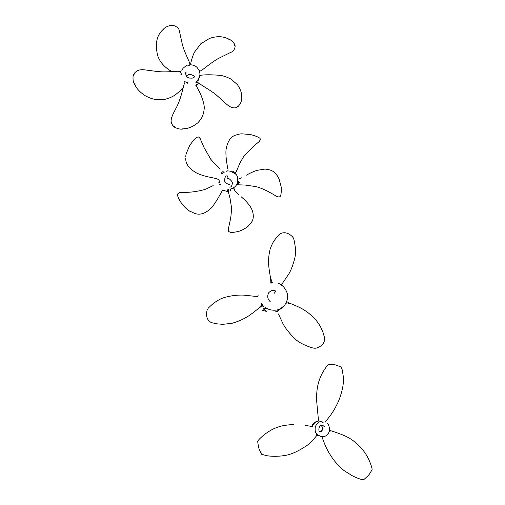 <?xml version="1.0" encoding="UTF-8"?>
<svg xmlns="http://www.w3.org/2000/svg" width="505" height="505" viewBox="0 0 505 505"><rect width="100%" height="100%" fill="white"/><g stroke="black" fill="none" stroke-linecap="round" stroke-linejoin="round"><path stroke-width="0.76" d="M320.7 436.377L317.38 434.685L316.761 435.537C314.779 437.841 313.599 439.584 308.05 444.678C299.118 450.965 291.189 454.607 284.252 455.617C277.838 456.507 272.05 456.539 266.892 455.712L261.622 454.279L259.45 449.942C258.636 448.768 257.348 440.171 257.796 441.174L257.834 441.187M257.815 441.086L258.042 440.688M372.135 469.663L369.66 473.753C369.073 475.041 362.811 480.64 363.531 479.674L363.221 479.731M311.995 426.637L312.551 426.416M316.521 435.051L316.812 434.521L316.919 434.881M329.462 431.264L330.03 431.327M320.378 421.719L320.694 421.612M320.044 420.962L320.252 421.517L320.542 421.322M318.466 420.362L316.547 399.815C316.521 387.474 318.535 380.404 322.619 372.501C325.839 367.324 327.821 364.604 328.547 364.326L333.262 364.433C334.493 364.32 342.232 367.375 341.153 367.223L341.273 367.331M319.974 421.763L320.252 421.517L319.835 421.454M316.515 434.369L316.812 434.521L316.66 434.073M330.017 430.468C336.096 432.476 347.459 435.771 354.34 441.616C359.112 445.252 363.183 449.791 366.542 455.239C370.803 462.807 372.198 468.716 372.122 469.341L372.109 469.36M323.036 429.035L321.224 431.724L323.074 428.695L321.376 425.45M321.71 425.683L321.407 425.469L321.502 425.898C322.461 425.791 323.364 431.731 318.813 432.027M322.973 428.947L322.929 428.272M263.111 305.708L260.075 307.261C251.787 313.536 246.705 319.034 231.921 323.345L222.655 324.336L216.992 323.844L212.308 322.821M211.532 322.644L210.844 322.127M207.29 309.944L208.098 308.53M289.46 303.101C298.872 307.065 305.828 309.186 315.846 319.918C321.294 327.038 321.515 329.033 323.061 332.631L324.406 337.182M324.614 337.94L324.513 338.792M324.677 337.883L324.633 338.969C324.406 343.387 321.578 346.436 316.143 348.122L315.082 348.242L315.96 348.021M315.133 348.179L314.337 348.04M276.929 311.503L277.378 311.339M276.91 311.49L275.78 311.541M258.112 295.343L257.632 296.422M257.607 296.366L254.773 296.315M259.785 306.876L261.906 304.812L263.515 306.409M262.316 304.692L261.199 304.225M261.906 304.812L261.445 303.543M286.038 303.65L286.474 302.684L289.258 303.53M289.434 303.095L286.758 301.599L286.348 302.558M280.723 233.525C284.567 231.833 288.481 232.9 292.458 236.712L293.096 237.565L292.49 236.914M293.026 237.546L293.304 238.284M279.41 234.497L280.654 233.701M293.096 237.565L293.531 238.467C294.074 239.547 294.724 242.899 295.488 248.517C295.633 252.153 295.425 255.296 294.857 257.954C293.121 264.702 291.17 269.929 289.018 273.634L281.386 284.921M271.229 279.637L272.012 282.434L270.844 282.623L270.724 279.745M272.012 282.434L272.769 282.415M262.531 305.746L260.624 306.832M261.647 306.093L262.846 306.144L262.158 305.954M315.082 348.242L314.059 348.16C312.582 348.317 299.8 343.81 295.791 339.467C288.967 333.388 284.41 326.451 283.021 323.812L278.444 313.952M192.209 212.403L194.248 213.186C199.866 215.603 205.901 213.533 212.365 206.974L217.453 199.254L222.175 190.896L223.204 190.164L223.885 190.429L223.147 190.177M247.86 226.505L247.172 227.073C244.483 228.872 242.198 230.091 240.336 230.716C240.21 231.347 229.63 233.171 230.602 232.42L228.538 231.435L228.172 229.908M247.81 226.549L248.233 226.126M189.653 211.166L188.92 210.705C186.2 208.597 184.199 206.722 182.93 205.081C182.469 205.055 176.403 195.934 177.709 194.154L178.24 193.447M249.685 224.58L250.063 224.163M250.108 224.113L250.953 222.983C253.649 219.789 254.021 215.42 252.058 209.878C250.903 207.056 248.397 203.679 244.553 199.753L241.163 196.742M228.569 190.663L228.279 189.735L228.834 189.861M230.444 190.675L230.488 189.747L230.949 189.93M230.943 189.274L229.882 189.874M219.22 184.735L220.13 184.495L220.186 185.076M220.754 184.792L220.13 184.495L220.483 184.123M220.13 184.495L219.757 183.908M219.385 182.886L219.763 182.147M238.063 184.3L238.032 183.946L238.979 184.016M237.666 183.732L238.032 183.946L238.354 183.46M278.962 196.937L277.763 196.792M277.409 196.723L277.775 196.767M279.303 196.95L278.975 196.912M279.423 196.906L279.757 196.716L279.423 196.906M278.501 177.728L279.101 178.94M276.191 174.313L277.39 175.923M239.446 182.324L238.587 181.945L238.764 181.636M238.196 181.869L238.587 181.945L238.24 181.371M185.764 156.702L185.827 156.077M221.783 174.111L221.859 173.442L222.257 173.562M221.341 172.697L221.859 173.442L222.263 172.868M223.109 172.199L223.917 172.281M235.431 172.205L235.008 173.234M233.228 172.022L233.897 172.028M236.327 134.917L238.284 134.362M259.804 140.737L259.059 141.671L259.804 140.762M241.819 133.812L249.729 134.5C250.101 134.286 260.151 137.038 260.239 138.951L260.258 139.702M240.405 133.958L241.743 133.819M232.868 171.656L233.253 171.883L233.828 171.22M235.153 173.057L234.8 172.584M223.709 171.921L224.327 172.129M199.81 137.909L204.127 147.694L210.793 159.29C217.062 166.631 217.901 166.581 220.313 169.042M186.093 153.949L189.716 145.371L193.989 139.651L196.432 137.568L198.074 136.918L198.888 137.139M223.639 172.047L222.85 171.511M221.859 173.442L221.392 173.764M238.587 181.945L238.619 182.52M238.032 183.946L237.438 184.281M219.119 182.292L219.618 181.75M219.347 182.362L218.558 182.917M230.488 189.747L230.343 189.261M227.755 189.287L228.279 189.735L228.292 189.242M179.641 192.664L186.408 192.348C195.258 192.165 204.986 189.779 206.981 188.58L213.173 185.594M228.184 229.895L229.68 222.692C230.867 218.248 231.448 212.99 231.423 206.911L230.002 198.238M228.102 229.535L228.209 228.664M228.538 231.435L228.948 231.827M192.834 212.681L192.216 212.397M182.722 128.762L183.725 128.901M183.662 128.769L184.685 128.529M174.907 127.001L173.676 125.896M133.465 75.958L134.059 74.462M135.441 85.421L134.507 83.672M236.34 107.066L237.085 107.079M241.339 98.5L241.112 100.268M237.053 106.883L237.628 106.41M196.3 86.065L196.275 85.61M196.792 84.386L196.3 85.181L196.836 84.777M184.685 81.412L185.335 82.018M187.645 83.249L186.743 82.561L188.1 82.839M200.232 75.384C204.613 74.576 211.406 74.588 220.603 75.409C223.336 75.807 226.745 76.994 230.817 78.982L237.205 84.411C240.563 89.05 242.04 93.558 241.649 97.951L241.321 100.684C241.194 102.281 240.09 104.257 238.007 106.618L235.98 107.653C232.458 108.72 228.235 105.747 226.941 104.497L215.906 94.618C212.005 91.462 205.049 87.283 202.814 85.894L197.303 82.182M197.613 82.46L195.908 82.448L197.114 82.075M196.874 81.614L195.738 82.189M196.647 81.892L196.268 81.539M180.291 72.537L180.998 73.225L180.929 74.494M197.322 81.09L197.783 80.56L197.96 81.45M181.207 73.635L180.967 72.278M198.358 79.481L197.783 80.56L198.042 79.714M197.783 80.56L198.377 80.181M171.971 25.294L171.088 25.54M171.889 25.42L172.653 25.54M164.081 28.835L163.229 29.334M163.355 29.391L162.711 30.174M199.645 71.502L199.683 71.186M199.658 71.54L200.15 71.11M199.128 70.163L199.816 70.163M228.108 38.74L227.105 38.544M228.09 38.86L228.86 39.308M234.314 44.288L234.743 45.57M180.998 73.225L181.251 74.582M185.909 82.182L187.462 82.372M185.247 82.107L185.108 81.368M186.743 82.561L185.872 82.946M196.3 85.181L195.675 85.206M327.101 423.884L327.013 423.506C329.115 423.051 332.088 434.313 324.57 436.358C320.239 437.21 317.058 434.332 317.525 434.565L317.121 434.496M319.349 435.847L316.951 435.348M320.126 421.808C318.478 421.946 316.875 423.594 315.316 426.75C314.811 430.285 315.297 432.728 316.768 434.085M318.257 421.138C315.013 422.098 313.144 423.834 312.652 426.346M321.3 425.393L320.132 424.932M321.805 436.591L325.258 445.511C327.215 449.822 328.667 452.663 333.338 459.462C336.955 464.063 340.559 467.794 344.151 470.647L352.168 475.678C356.871 478.115 361.201 479.453 361.264 479.365L363.013 479.731M321.761 425.778L324.481 426.239L322.013 425.317C318.516 425.204 318.377 431.156 319.476 431.434M329.058 431.535L329.197 430.879M325.043 422.3L330.024 415.962C332.921 412.099 335.756 407.175 338.539 401.191C342.781 390.422 344.271 381.591 343.015 374.704C341.917 367.167 341.853 369.389 341.468 367.665M311.591 426.473L305.336 425.38M293.803 424.566C291.783 424.547 285.306 425.046 280.439 426.289C272.915 428.669 271.362 429.963 267.385 432.419C261.533 436.453 258.56 439.912 258.03 440.682M311.92 426.517C312.235 425.071 313.176 422.218 317.86 421.088M320.991 421.467L323.471 422.95M207.1 310.076L207.1 310.076C205.775 315.89 206.955 319.918 210.629 322.165L211.551 322.739M278.798 283.835L277.996 283.261C277.927 282.731 279.65 283.772 283.16 286.373C286.505 290.299 287.989 294.043 287.604 297.609C287.743 298.865 286.771 301.403 284.694 305.209C281.613 308.025 279.05 309.615 276.999 309.982C273.363 310.562 270.042 310.07 267.038 308.511L264.702 306.964L268.262 309.249L266.192 308.309L263.073 308.757L266.394 311.307L262.057 310.341L266.653 311.44M270.263 301.712C267.543 299.13 267.006 296.164 268.654 292.812C271.103 290.287 273.508 289.744 275.869 291.183L274.284 293.247M282.327 307.526C280.37 309.331 277.226 310.985 276.892 311.168L276.961 311.509M279.113 234.541L275.08 239.389C273.325 241.908 272.359 243.107 270.093 249.312C266.956 262.65 269.392 269.455 270.731 279.701M271.046 282.775L270.983 283.797M208.129 308.239L212.731 303.941C217.087 300.608 220.994 298.461 224.447 297.508C232.969 295.008 241.093 294.914 244.054 295.16L254.728 296.309M247.179 227.067L250.953 222.983M238.726 194.659C235.911 192.178 234.471 190.48 234.415 189.564L234.383 188.889L231.517 188.535C236.308 187.159 238.328 183.296 237.577 176.958C235.324 170.646 226.537 170.223 226.057 171.599L226.114 171.687M228.127 191.073L227.086 190.208L228.178 191.18L229.844 197.531M229.314 187.027C231.012 187.525 232.073 185.985 232.496 182.387C230.299 179.218 228.462 177.905 226.972 178.442L227.408 175.961C225.684 175.462 224.744 177.116 224.592 180.929C225.091 182.778 226.833 183.99 229.825 184.559M222.957 190.246L228.411 191.793M276.595 196.35L273.218 194.368C270.213 192.525 262.209 188.112 255.883 186.597L245.14 185.057L236.978 184.761L238.063 180.904M235.482 174.08L231.978 171.94M185.745 158.191C185.48 163.898 189.186 168.885 196.868 173.146C203.414 176.169 209.657 177.148 210.964 177.438L215.01 178.309C217.194 178.814 218.532 179.414 219.012 180.102L219.233 180.803M277.207 175.639L279.12 178.978L281.02 186.288C281.38 186.547 281.683 196.344 279.757 196.716M241.63 177.798L238.726 178.972M276.153 174.269C273.956 171.157 270.181 169.427 264.822 169.093L257.335 170.299C253.131 171.422 247.374 174.597 246.516 175.121M277.163 175.576L276.166 174.282M238.404 179.048L238.082 179.111M236.258 134.942C231.107 136.18 227.749 140.813 226.189 148.849C225.356 153.457 226.631 162.515 226.909 163.525L227.749 168.834M237.773 134.481L236.296 134.923M259.059 141.671L253.138 146.564L243.454 156.922L240.083 162.743L235.412 173.594M259.658 141.053L260.239 138.951M239.641 134.071L239.294 134.134M227.856 169.907L227.913 171.043M240.898 133.882L241.775 133.819M240.689 133.907L240.001 134.008M238.057 134.412L238.833 134.229M198.648 136.956L200.504 138.938M198.629 136.95L198.074 136.918M186.175 153.4L186.383 152.586M186.156 153.495L185.954 154.669M185.771 156.588L185.903 155.092M188.92 210.705L194.248 213.186M178.637 193.036L180.537 192.525M177.949 193.63L178.593 193.061M184.918 82.479C183.176 85.276 181.926 96.392 176.895 106.549C171.548 116.8 169.213 120.708 172.969 125.745L174.9 127.481C178.177 128.863 180.67 129.394 182.381 129.084L185.423 128.712C189.861 127.967 193.964 126.016 197.733 122.86C201.381 119.199 203.666 115.645 204.273 107.893C204.348 104.017 201.874 96.676 199.784 92.453L196.489 86.216M180.923 71.773L180.392 71.502C176.958 70.65 168.739 72.587 157.655 71.565L145.383 69.936C142.864 69.639 137.549 68.787 134.002 73.799L133.067 76.154C132.865 79.556 133.206 81.999 134.09 83.477L135.555 86.178C137.713 89.827 141.053 93.078 145.566 95.931C151.513 98.879 154.606 99.99 163.102 99.725C168.38 98.645 172.609 96.891 175.797 94.46C179.464 91.563 181.945 89.24 183.252 87.479M196.3 85.572L196.742 84.922L196.319 85.383L196.477 86.191M189.059 78.048L188.094 77.618M196.3 85.642L198.44 83.091M193.308 77.745L194.09 77.252M194.772 76.703L194.204 77.164M189.646 64.848L191.565 64.892C193.869 65.265 195.637 66.054 196.887 67.253L199.178 70.271L200.005 73.907L199.658 76.324L197.903 79.746L198.768 78.988L199.57 76.779M185.884 75.207L186.036 71.786L185.505 73.427L186.471 76.211M181.964 70.258L181.85 70.713M194.583 76.848L193.39 75.529L190.467 74.399L188.397 74.639L186.276 75.933M173.303 25.313C177.16 26.708 179.187 28.621 179.382 31.051L182.387 44.591C185.051 54.18 189.747 61.623 189.943 64.419L189.937 64.836M188.674 65.372L189.703 65.221M183.145 68.181C185.947 65.82 187.488 64.817 187.765 65.17L189.634 64.848M171.807 71.622C164.194 67.102 159.435 61.578 157.535 55.058C155.104 44.093 156.613 35.918 162.061 30.534L164.163 28.431C165.299 27.245 167.521 26.203 170.835 25.313L173.291 25.313M199.494 71.439L199.311 70.883M199.652 71.508L200.334 71.003C203.187 69.684 208.937 64.186 217.914 58.713L230.589 52.444C233.184 51.579 234.724 49.465 235.21 46.088L234.535 44.068C232.616 41.511 230.873 39.914 229.314 39.283L226.587 38.121C221.487 36.126 215.761 36.246 209.411 38.475L200.763 43.802L194.444 52.204C192.064 56.907 190.581 63.687 190.511 64.823M183.025 68.339L182.172 69.728M193.238 77.776L192.304 78.136M189.078 78.054L192.26 78.149M187.185 76.981L186.49 76.236M187.216 77.006L188.062 77.6"/></g></svg>
